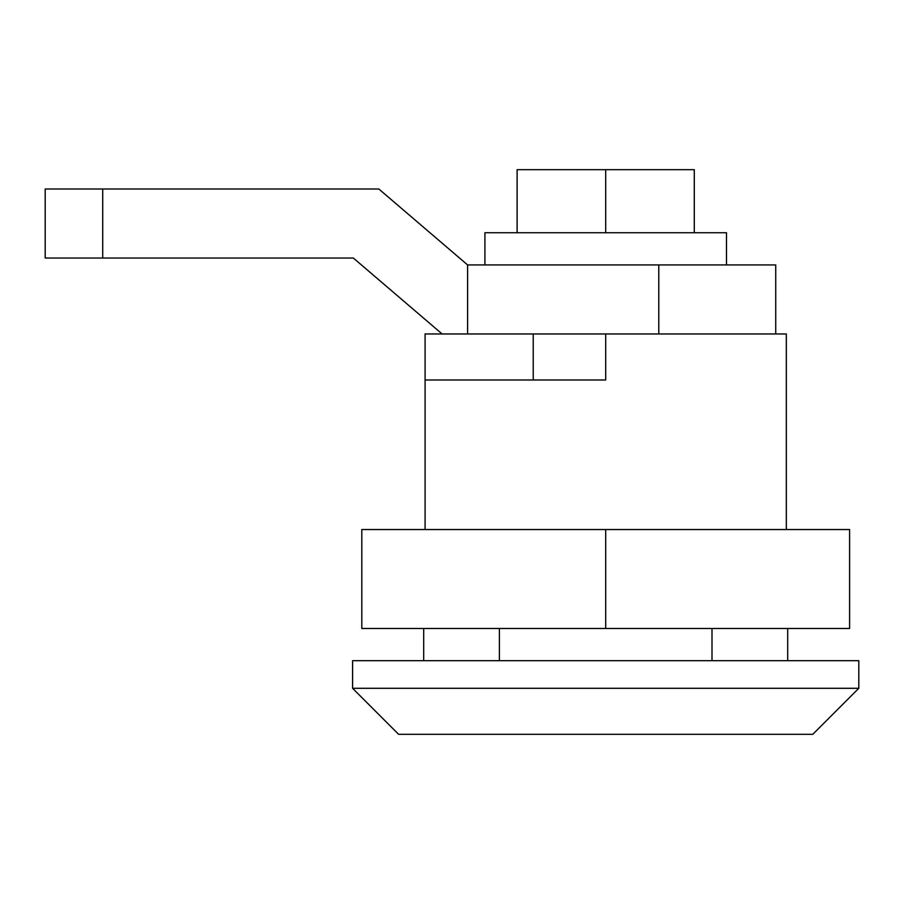 <?xml version="1.0" encoding="UTF-8"?>
<svg xmlns="http://www.w3.org/2000/svg" width="904" height="904" viewBox="0 0 904 904"><rect width="100%" height="100%" fill="white"/><g stroke="black" fill="none" stroke-linecap="round" stroke-linejoin="round"><path stroke-width="1.36" d="M786.322 529.541L786.322 333.96L605.703 333.96L605.703 379.985L425.083 379.985L425.083 333.96L442.101 333.96L353.34 258.035L45.2 258.035L45.2 189.004L378.832 189.004L467.605 264.94L775.734 264.94L775.734 333.96M425.083 529.541L425.083 379.985M533.224 379.985L533.224 333.96M787.7 660.688L787.7 628.483M712.002 660.688L712.002 628.483M499.403 660.688L499.403 628.483M423.693 660.688L423.693 628.483M858.8 660.688L352.605 660.688L352.605 688.306L858.8 688.306L858.8 660.688M858.8 688.306L812.786 734.319L398.619 734.319L352.605 688.306M467.605 264.94L467.605 333.96L442.101 333.96M45.2 189.004L45.2 258.035L45.2 189.004M467.605 333.96L605.703 333.96M726.5 264.94L726.5 232.723L484.906 232.723L484.906 264.94M694.283 232.723L694.283 169.681L605.703 169.681L605.703 232.723M605.703 169.681L517.111 169.681L517.111 232.723M605.703 529.541L849.602 529.541L849.602 628.483L361.803 628.483L361.803 529.541L605.703 529.541L605.703 628.483M102.717 189.004L102.717 258.035M658.779 333.96L658.779 264.94"/></g></svg>
